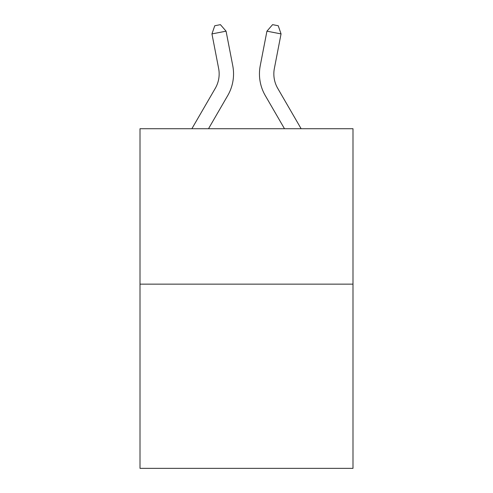 <?xml version="1.0" encoding="UTF-8"?>
<svg xmlns="http://www.w3.org/2000/svg" width="493" height="493" viewBox="0 0 493 493"><rect width="100%" height="100%" fill="white"/><g stroke="black" fill="none" stroke-linecap="round" stroke-linejoin="round"><path stroke-width="0.74" d="M352.994 284.141L352.994 128.716L140.006 128.716L140.006 468.35L352.994 468.35L352.994 284.141L140.006 284.141M191.876 128.716L215.275 88.346A28.785 28.785 0 0 0 218.633 68.441L211.947 33.912L214.763 25.747L220.414 24.65L226.071 31.176L232.758 65.705A43.174 43.174 179.6 0 1 227.729 95.562L208.514 128.716M274.367 68.441A28.785 28.785 0.4 0 0 277.725 88.346L301.124 128.716L277.725 88.346A28.785 28.785 0 0 1 274.367 68.441L281.053 33.912L266.929 31.176L260.242 65.705A43.174 43.174 -179.6 0 0 265.271 95.562L284.486 128.716M215.275 88.346A28.785 28.785 -0.4 0 0 218.633 68.441M226.071 31.176L211.947 33.912M266.929 31.176L272.586 24.65L278.237 25.747L281.053 33.912"/></g></svg>
